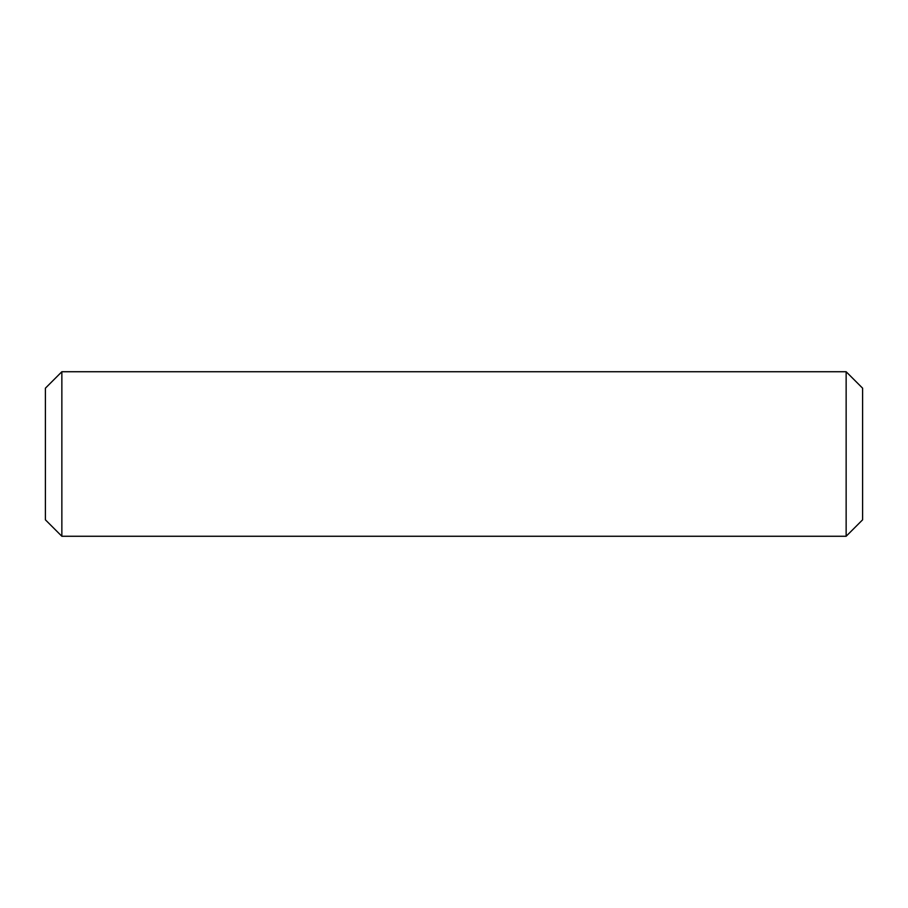 <?xml version="1.0" encoding="UTF-8"?>
<svg xmlns="http://www.w3.org/2000/svg" width="908" height="908" viewBox="0 0 908 908"><rect width="100%" height="100%" fill="white"/><g stroke="black" fill="none" stroke-linecap="round" stroke-linejoin="round"><path stroke-width="0.68" stroke-dasharray="4.54 3.41" d="M862.6 519.819L862.6 388.181M846.143 371.735L846.143 536.265M45.4 388.181L45.4 519.819M61.858 536.265L61.858 371.735"/><path stroke-width="1.36" d="M846.143 371.735L862.6 388.181L862.6 519.819L846.143 536.265L846.143 371.735L61.858 371.735L61.858 536.265L45.4 519.819L45.4 388.181L61.858 371.735M846.143 536.265L61.858 536.265"/></g></svg>
